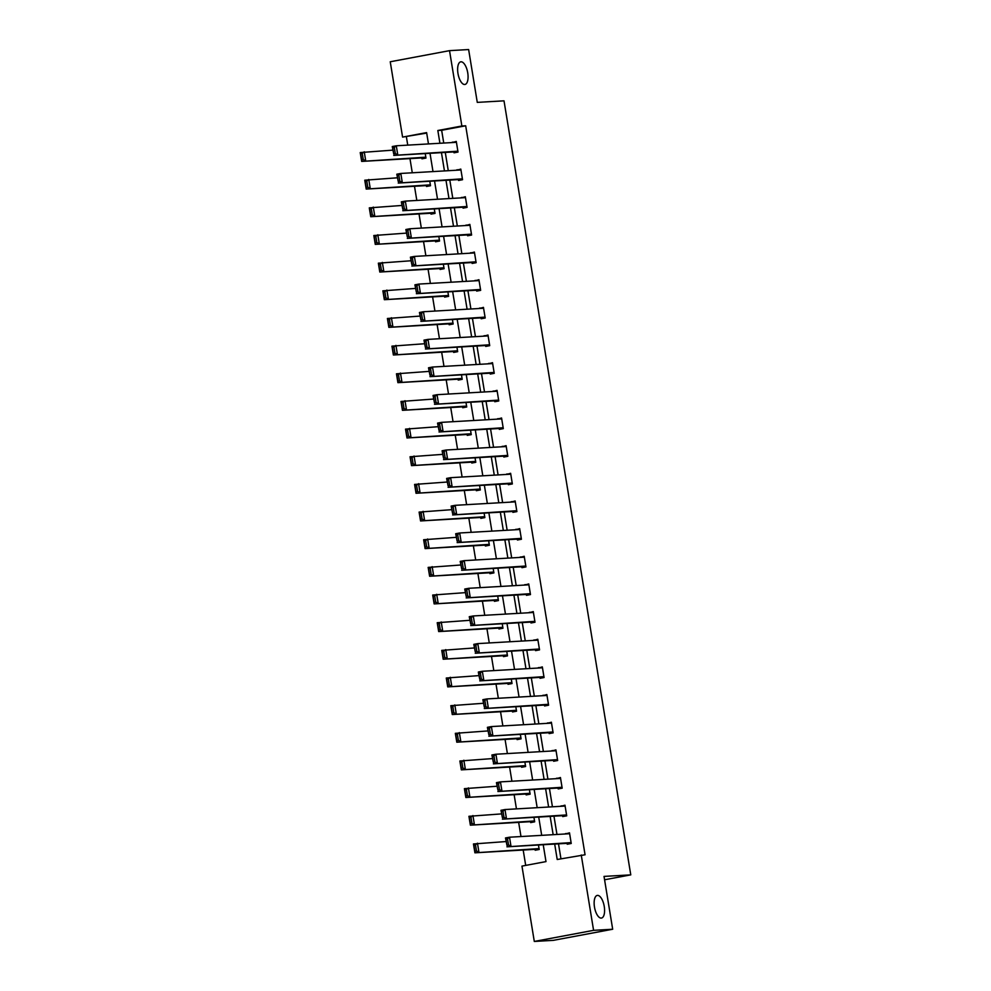 <?xml version="1.0" encoding="UTF-8"?>
<svg xmlns="http://www.w3.org/2000/svg" width="991" height="991" viewBox="0 0 991 991"><rect width="100%" height="100%" fill="white"/><g stroke="black" fill="none" stroke-linecap="round" stroke-linejoin="round"><path stroke-width="1.49" d="M464.705 84.495A11.508 4.868 -100.6 0 1 458.015 73.743A11.508 4.868 -100.6 0 1 460.728 61.838A11.508 4.868 -100.6 0 1 460.988 61.801A11.508 4.868 -100.6 0 1 467.69 72.554A11.508 4.868 -100.6 0 1 464.965 84.458A11.508 4.868 -100.6 0 1 464.705 84.495M601.215 918.087A11.508 4.868 -100.6 0 1 594.526 907.335A11.508 4.868 -100.6 0 1 597.239 895.43A11.508 4.868 -100.6 0 1 597.499 895.393A11.508 4.868 -100.6 0 1 604.2 906.158A11.508 4.868 -100.6 0 1 601.475 918.062A11.508 4.868 -100.6 0 1 601.215 918.087M426.7 133.079L402.581 137.105L390.243 61.764L449.53 50.652L468.632 49.55L477.278 102.383L504.01 100.834L630.771 874.867L604.027 876.403L612.686 929.236L553.399 940.348L534.298 941.45L521.96 866.109L545.991 861.6L543.229 844.728M406.397 136.882L407.747 145.132M409.964 158.622L412.281 172.781M414.486 186.271L416.815 200.442M419.02 213.932L421.336 228.103M423.553 241.593L425.87 255.752M428.075 269.242L430.391 283.414M432.609 296.904L434.925 311.063M437.13 324.553L439.459 338.724M441.664 352.214L443.98 366.385M446.198 379.875L448.514 394.034M450.719 407.524L453.048 421.695M455.253 435.185L457.569 449.357M459.774 462.847L462.103 477.005M464.308 490.495L466.625 504.667M468.842 518.157L471.159 532.316M473.364 545.806L475.692 559.977M477.897 573.467L480.214 587.638M482.419 601.128L484.748 615.287M486.953 628.777L489.269 642.948M491.486 656.438L493.803 670.597M496.008 684.087L498.337 698.259M500.542 711.749L502.858 725.92M505.063 739.41L507.392 753.569M509.597 767.059L511.913 781.23M514.131 794.72L516.447 808.891M518.652 822.381L520.981 836.54M523.186 850.03L525.701 865.403M604.584 879.773L630.771 874.867M535.041 849.349L535.19 850.228L539.191 849.485L538.46 845.001M530.519 821.688L530.656 822.58L534.669 821.824L533.938 817.34M525.986 794.039L526.134 794.918L530.135 794.175L529.405 789.691M521.464 766.377L521.6 767.269L525.614 766.514L524.871 762.029M516.93 738.716L517.079 739.608L521.08 738.852L520.349 734.368M512.397 711.067L512.545 711.947L516.546 711.204L515.815 706.719M507.875 683.406L508.011 684.298L512.025 683.542L511.294 679.058M503.341 655.757L503.49 656.637L507.491 655.881L506.76 651.397M498.82 628.096L498.956 628.975L502.97 628.232L502.226 623.748M494.286 600.435L494.435 601.326L498.436 600.571L497.705 596.087M489.752 572.786L489.901 573.665L493.902 572.922L493.171 568.438M485.231 545.124L485.367 546.016L489.381 545.261L488.637 540.776M480.697 517.463L480.846 518.355L484.847 517.599L484.116 513.115M476.163 489.814L476.312 490.694L480.325 489.95L479.582 485.466M471.642 462.153L471.79 463.045L475.791 462.289L475.061 457.805M467.108 434.504L467.257 435.383L471.258 434.64L470.527 430.156M462.586 406.843L462.723 407.735L466.736 406.979L465.993 402.495M458.053 379.181L458.201 380.073L462.202 379.318L461.472 374.833M453.519 351.532L453.667 352.412L457.681 351.669L456.938 347.184M448.997 323.871L449.146 324.763L453.147 324.007L452.416 319.523M444.464 296.222L444.612 297.102L448.613 296.359L447.882 291.874M439.942 268.561L440.078 269.441L444.092 268.697L443.349 264.213M435.408 240.9L435.557 241.792L439.558 241.036L438.827 236.552M430.874 213.251L431.023 214.13L435.037 213.387L434.293 208.903M426.353 185.59L426.502 186.481L430.503 185.726L429.772 181.242M421.819 157.928L421.968 158.82L425.969 158.064L425.238 153.58M554.687 844.059L557.215 859.494L585.062 854.775L465.683 125.783L441.652 130.279L443.745 143.051M445.281 152.428L448.266 170.7M449.803 180.089L452.8 198.361M454.336 207.738L457.334 226.022M458.87 235.4L461.856 253.671M463.392 263.049L466.389 281.333M467.925 290.71L470.911 308.994M472.447 318.371L475.445 336.643M476.981 346.02L479.978 364.304M481.515 373.681L484.5 391.953M486.036 401.33L489.034 419.614M490.57 428.992L493.555 447.275M495.091 456.653L498.089 474.924M499.625 484.302L502.623 502.586M504.159 511.963L507.144 530.235M508.68 539.624L511.678 557.896M513.214 567.273L516.2 585.557M517.736 594.934L520.733 613.206M522.269 622.583L525.267 640.867M526.803 650.245L529.789 668.516M531.325 677.906L534.322 696.178M535.858 705.555L538.844 723.839M540.38 733.216L543.378 751.488M544.914 760.865L547.912 779.149M549.448 788.526L552.433 806.81M553.969 816.188L556.967 834.459M558.503 843.837L560.956 858.801M567.087 843.341L567.236 844.233L571.237 843.477L569.503 832.836L565.551 833.964M562.566 815.692L562.702 816.572L566.716 815.828L564.969 805.188L561.03 806.302M558.032 788.031L558.181 788.923L562.182 788.167L560.435 777.526L556.496 778.653M553.498 760.37L553.647 761.261L557.648 760.506L555.914 749.877L551.962 750.992M548.977 732.721L549.125 733.6L553.127 732.857L551.38 722.216L547.441 723.343M544.443 705.059L544.592 705.951L548.593 705.196L546.859 694.555L542.907 695.682M539.922 677.398L540.058 678.29L544.071 677.534L542.325 666.906L538.386 668.021M535.388 649.749L535.536 650.629L539.538 649.885L537.791 639.245L533.852 640.372M530.854 622.088L531.003 622.98L535.004 622.224L533.269 611.596L529.318 612.711M526.332 594.439L526.469 595.318L530.482 594.575L528.736 583.934L524.796 585.062M521.799 566.778L521.947 567.67L525.948 566.914L524.214 556.273L520.263 557.4M517.277 539.116L517.413 540.008L521.427 539.253L519.68 528.624L515.741 529.739M512.743 511.467L512.892 512.347L516.893 511.604L515.147 500.963L511.207 502.09M508.21 483.806L508.358 484.698L512.359 483.942L510.625 473.302L506.674 474.429M503.688 456.157L503.824 457.037L507.838 456.294L506.091 445.653L502.152 446.78M499.154 428.496L499.303 429.388L503.304 428.632L501.57 417.991L497.618 419.119M494.633 400.835L494.769 401.727L498.783 400.971L497.036 390.343L493.097 391.457M490.099 373.186L490.248 374.065L494.249 373.322L492.502 362.681L488.563 363.808M485.565 345.525L485.714 346.416L489.715 345.661L487.981 335.02L484.029 336.147M481.044 317.876L481.18 318.755L485.194 318L483.447 307.371L479.508 308.486M476.51 290.214L476.659 291.094L480.66 290.351L478.926 279.71L474.974 280.837M471.989 262.553L472.125 263.445L476.138 262.689L474.392 252.061L470.452 253.176M467.455 234.904L467.603 235.784L471.605 235.04L469.858 224.4L465.919 225.527M462.921 207.243L463.07 208.135L467.071 207.379L465.336 196.738L461.385 197.866M458.399 179.582L458.536 180.473L462.549 179.718L460.803 169.089L456.863 170.204M453.866 151.933L454.014 152.812L458.015 152.069L456.281 141.428L452.33 142.555M612.686 929.236L593.584 930.338L534.298 941.45M449.53 50.652L461.868 126.006L437.836 130.502L439.917 143.274M465.683 125.783L461.868 126.006M581.246 854.998L593.584 930.338M441.453 152.651L444.451 170.923M445.987 180.3L448.985 198.584M450.521 207.961L453.506 226.245M455.042 235.623L458.04 253.894M459.576 263.272L462.562 281.555M464.098 290.933L467.095 309.204M468.632 318.582L471.629 336.866M473.165 346.243L476.151 364.527M477.687 373.904L480.685 392.176M482.221 401.553L485.206 419.837M486.742 429.214L489.74 447.486M491.276 456.863L494.274 475.147M495.81 484.525L498.795 502.809M500.331 512.186L503.329 530.458M504.865 539.835L507.863 558.119M509.386 567.496L512.384 585.768M513.92 595.157L516.918 613.429M518.454 622.806L521.439 641.09M522.975 650.468L525.973 668.739M527.509 678.117L530.507 696.4M532.043 705.778L535.029 724.062M536.565 733.439L539.562 751.711M541.098 761.088L544.084 779.372M545.62 788.749L548.618 807.021M550.154 816.398L553.151 834.682M428.471 143.93L426.613 132.608L402.581 137.105M541.693 835.339L538.708 817.067M537.172 807.69L534.174 789.406M532.638 780.028L529.64 761.757M528.104 752.38L525.119 734.096M523.582 724.718L520.585 706.434M519.049 697.057L516.051 678.785M514.527 669.408L511.529 651.124M509.993 641.747L506.996 623.475M505.46 614.098L502.474 595.814M500.938 586.437L497.94 568.153M496.404 558.775L493.407 540.504M491.87 531.126L488.885 512.842M487.349 503.465L484.351 485.194M482.815 475.804L479.83 457.532M478.294 448.155L475.296 429.871M473.76 420.494L470.762 402.222M469.226 392.845L466.241 374.561M464.705 365.184L461.707 346.9M460.171 337.522L457.185 319.251M455.649 309.873L452.652 291.589M451.116 282.212L448.118 263.94M446.582 254.563L443.596 236.279M442.06 226.902L439.063 208.618M437.526 199.241L434.541 180.969M433.005 171.592L430.007 153.308M441.652 130.279L437.836 130.502M569.577 833.357L565.489 833.592M565.056 805.695L560.968 805.931M560.522 778.046L556.434 778.282M556.001 750.385L551.913 750.621M551.467 722.724L547.379 722.972M546.933 695.075L542.845 695.31M542.411 667.414L538.324 667.649M537.878 639.765L533.79 640M533.356 612.104L529.256 612.339M528.822 584.442L524.735 584.69M524.289 556.793L520.201 557.029M519.767 529.132L515.679 529.367M515.233 501.483L511.145 501.719M510.712 473.822L506.612 474.057M506.178 446.161L502.09 446.396M501.644 418.512L497.556 418.747M497.123 390.85L493.035 391.086M492.589 363.202L488.501 363.437M488.067 335.54L483.967 335.776M483.534 307.879L479.446 308.114M479 280.23L474.912 280.465M474.478 252.569L470.391 252.804M469.945 224.907L465.857 225.155M465.423 197.259L461.323 197.494M460.889 169.597L456.801 169.833M456.356 141.948L452.268 142.184M571.101 842.598L506.946 846.822L571.175 843.106M506.946 845.323L505.497 837.952L509.51 837.209L510.96 846.066L508.544 845.026L507.528 838.82L505.93 839.117L506.946 845.323L508.544 845.026M569.639 833.728L509.51 837.209L507.528 838.82M505.497 837.952L505.93 839.117M539.054 848.593L474.912 852.817L473.45 843.96L506.091 841.557M539.141 849.114L474.912 852.817L474.9 851.331L476.498 851.021L475.482 844.815L473.884 845.125L474.9 851.331M475.482 844.815L477.464 843.205L478.913 852.074L476.498 851.021M473.884 845.125L473.45 843.96M566.567 814.936L502.425 819.161L566.654 815.444M502.412 817.662L500.975 810.304L504.976 809.548L506.426 818.417L504.01 817.364L502.994 811.158L501.396 811.456L502.412 817.662L504.01 817.364M565.118 806.067L504.976 809.548L502.994 811.158M500.975 810.304L501.396 811.456M562.033 787.275L497.891 791.512L562.12 787.795M497.891 790.013L496.441 782.642L500.443 781.887L501.904 790.756L499.489 789.703L498.473 783.509L496.863 783.807L497.891 790.013L499.489 789.703M560.584 778.418L500.443 781.887L498.473 783.509M496.441 782.642L496.863 783.807M534.521 820.944L470.378 825.169L468.929 816.299L501.557 813.896M534.607 821.452L470.378 825.169L470.366 823.67L471.976 823.372L470.96 817.166L469.35 817.464L470.366 823.67M470.96 817.166L472.93 815.556L474.379 824.413L471.976 823.372M469.35 817.464L468.929 816.299M529.999 793.283L465.844 797.507L464.395 788.65L497.036 786.235M530.074 793.791L465.844 797.507L465.844 796.008L467.442 795.711L466.427 789.505L464.829 789.802L465.844 796.008M466.427 789.505L468.409 787.895L469.858 796.764L467.442 795.711M464.829 789.802L464.395 788.65M557.512 759.626L493.369 763.85L557.599 760.134M493.357 762.352L491.908 754.981L495.921 754.238L497.371 763.095L494.955 762.054L493.939 755.848L492.341 756.145L493.357 762.352L494.955 762.054M556.062 750.757L495.921 754.238L493.939 755.848M491.908 754.981L492.341 756.145M552.978 731.965L488.836 736.189L553.065 732.485M488.823 734.69L487.386 727.332L491.387 726.576L492.837 735.446L490.434 734.393L489.418 728.187L487.807 728.496L488.823 734.69L490.434 734.393M551.529 723.108L491.387 726.576L489.418 728.187M487.386 727.332L487.807 728.496M548.457 704.316L484.302 708.54L548.531 704.824M484.302 707.041L482.852 699.671L486.866 698.928L488.315 707.785L485.9 706.744L484.884 700.538L483.286 700.835L484.302 707.041L485.9 706.744M546.995 695.447L486.866 698.928L484.884 700.538M482.852 699.671L483.286 700.835M525.465 765.622L461.323 769.858L459.874 760.989L492.502 758.586M525.552 766.142L461.323 769.858L461.31 768.359L462.908 768.062L461.893 761.856L460.295 762.153L461.31 768.359M461.893 761.856L463.875 760.233L465.324 769.103L462.908 768.062M460.295 762.153L459.874 760.989M520.932 737.973L456.789 742.197L455.34 733.328L487.968 730.924M521.018 738.481L456.789 742.197L456.777 740.698L458.387 740.401L457.371 734.195L455.761 734.492L456.777 740.698M457.371 734.195L459.341 732.584L460.803 741.441L458.387 740.401M455.761 734.492L455.34 733.328M516.41 710.312L452.268 714.536L450.806 705.679L483.447 703.276M516.484 710.832L452.268 714.536L452.255 713.049L453.853 712.74L452.837 706.533L451.239 706.843L452.255 713.049M452.837 706.533L454.819 704.923L456.269 713.793L453.853 712.74M451.239 706.843L450.806 705.679M511.876 682.663L447.734 686.887L446.284 678.017L478.913 675.614M511.963 683.171L447.734 686.887L447.721 685.388L449.332 685.091L448.316 678.885L446.706 679.182L447.721 685.388M448.316 678.885L450.286 677.274L451.735 686.131L449.332 685.091M446.706 679.182L446.284 678.017M507.342 655.001L443.2 659.226L441.751 650.369L474.392 647.953M507.429 655.509L443.2 659.226L443.2 657.727L444.798 657.429L443.782 651.223L442.184 651.521L443.2 657.727M443.782 651.223L445.764 649.613L447.214 658.482L444.798 657.429M442.184 651.521L441.751 650.369M502.821 627.34L438.679 631.577L437.229 622.707L469.858 620.304M502.908 627.86L438.679 631.577L438.666 630.078L440.264 629.768L439.248 623.574L437.65 623.872L438.666 630.078M439.248 623.574L441.23 621.952L442.68 630.821L440.264 629.768M437.65 623.872L437.229 622.707M498.287 599.691L434.145 603.915L432.695 595.046L465.324 592.643M498.374 600.199L434.145 603.915L434.132 602.417L435.743 602.119L434.727 595.913L433.117 596.21L434.132 602.417M434.727 595.913L436.697 594.303L438.158 603.16L435.743 602.119M433.117 596.21L432.695 595.046M493.766 572.03L429.623 576.254L428.162 567.397L460.803 564.994M493.84 572.55L429.623 576.254L429.611 574.755L431.209 574.458L430.193 568.252L428.595 568.561L429.611 574.755M430.193 568.252L432.175 566.641L433.624 575.511L431.209 574.458M428.595 568.561L428.162 567.397M489.232 544.369L425.089 548.605L423.64 539.736L456.269 537.333M489.319 544.889L425.089 548.605L425.077 547.106L426.687 546.809L425.672 540.603L424.061 540.9L425.077 547.106M425.672 540.603L427.641 538.993L429.091 547.85L426.687 546.809M424.061 540.9L423.64 539.736M484.698 516.72L420.556 520.944L419.106 512.087L451.747 509.671M484.785 517.228L420.556 520.944L420.556 519.445L422.154 519.148L421.138 512.942L419.54 513.239L420.556 519.445M421.138 512.942L423.12 511.331L424.569 520.201L422.154 519.148M419.54 513.239L419.106 512.087M480.177 489.059L416.034 493.283L414.585 484.426L447.214 482.022M480.263 489.579L416.034 493.283L416.022 491.796L417.62 491.486L416.604 485.28L415.006 485.59L416.022 491.796M416.604 485.28L418.586 483.67L420.035 492.539L417.62 491.486M415.006 485.59L414.585 484.426M475.643 461.41L411.5 465.634L410.051 456.764L442.68 454.361M475.73 461.917L411.5 465.634L411.488 464.135L413.098 463.838L412.083 457.631L410.472 457.929L411.488 464.135M412.083 457.631L414.052 456.021L415.502 464.878L413.098 463.838M410.472 457.929L410.051 456.764M471.121 433.748L406.979 437.972L405.517 429.115L438.158 426.7M471.196 434.269L406.979 437.972L406.967 436.474L408.565 436.176L407.549 429.97L405.951 430.267L406.967 436.474M407.549 429.97L409.531 428.36L410.98 437.229L408.565 436.176M405.951 430.267L405.517 429.115M466.588 406.087L402.445 410.324L400.996 401.454L433.624 399.051M466.674 406.607L402.445 410.324L402.433 408.825L404.043 408.527L403.027 402.321L401.417 402.619L402.433 408.825M403.027 402.321L404.997 400.698L406.446 409.568L404.043 408.527M401.417 402.619L400.996 401.454M462.054 378.438L397.911 382.662L396.462 373.793L429.103 371.39M462.14 378.946L397.911 382.662L397.911 381.163L399.509 380.866L398.493 374.66L396.895 374.957L397.911 381.163M398.493 374.66L400.463 373.05L401.925 381.907L399.509 380.866M396.895 374.957L396.462 373.793M457.532 350.777L393.39 355.001L391.94 346.144L424.569 343.741M457.619 351.297L393.39 355.001L393.377 353.514L394.975 353.205L393.96 346.999L392.362 347.308L393.377 353.514M393.96 346.999L395.942 345.388L397.391 354.258L394.975 353.205M392.362 347.308L391.94 346.144M452.998 323.128L388.856 327.352L387.407 318.483L420.035 316.079M453.085 323.636L388.856 327.352L388.844 325.853L390.454 325.556L389.438 319.35L387.828 319.647L388.844 325.853M389.438 319.35L391.408 317.739L392.857 326.596L390.454 325.556M387.828 319.647L387.407 318.483M448.477 295.467L384.335 299.691L382.873 290.834L415.514 288.418M448.551 295.975L384.335 299.691L384.322 298.192L385.92 297.895L384.904 291.688L383.306 291.986L384.322 298.192M384.904 291.688L386.886 290.078L388.336 298.948L385.92 297.895M383.306 291.986L382.873 290.834M443.943 267.805L379.801 272.042L378.351 263.172L410.98 260.769M444.03 268.326L379.801 272.042L379.788 270.543L381.399 270.233L380.371 264.04L378.773 264.337L379.788 270.543M380.371 264.04L382.353 262.417L383.802 271.286L381.399 270.233M378.773 264.337L378.351 263.172M543.923 676.655L479.78 680.879L544.009 677.163M479.768 679.38L478.331 672.022L482.332 671.266L483.781 680.136L481.366 679.083L480.35 672.877L478.752 673.174L479.768 679.38L481.366 679.083M542.473 667.785L482.332 671.266L480.35 672.877M478.331 672.022L478.752 673.174M539.389 648.994L475.246 653.23L539.476 649.514M475.234 651.731L473.797 644.361L477.798 643.605L479.26 652.474L476.844 651.421L475.829 645.228L474.218 645.525L475.234 651.731L476.844 651.421M537.94 640.136L477.798 643.605L475.829 645.228M473.797 644.361L474.218 645.525M534.867 621.345L470.725 625.569L534.954 621.852M470.713 624.07L469.263 616.699L473.277 615.956L474.726 624.813L472.311 623.773L471.295 617.566L469.697 617.864L470.713 624.07L472.311 623.773M533.418 612.475L473.277 615.956L471.295 617.566M469.263 616.699L469.697 617.864M530.334 593.683L466.191 597.907L530.42 594.204M466.179 596.409L464.742 589.05L468.743 588.295L470.192 597.164L467.789 596.111L466.773 589.905L465.163 590.215L466.179 596.409L467.789 596.111M528.884 584.814L468.743 588.295L466.773 589.905M464.742 589.05L465.163 590.215M525.812 566.022L461.657 570.259L525.887 566.542M461.657 568.76L460.208 561.389L464.222 560.646L465.671 569.503L463.255 568.462L462.24 562.256L460.642 562.554L461.657 568.76L463.255 568.462M524.35 557.165L464.222 560.646L462.24 562.256M460.208 561.389L460.642 562.554M521.278 538.373L457.136 542.597L521.365 538.881M457.124 541.098L455.687 533.728L459.688 532.985L461.137 541.842L458.722 540.801L457.706 534.595L456.108 534.892L457.124 541.098L458.722 540.801M519.829 529.504L459.688 532.985L457.706 534.595M455.687 533.728L456.108 534.892M516.745 510.712L452.602 514.936L516.831 511.232M452.59 513.449L451.153 506.079L455.154 505.323L456.616 514.193L454.2 513.14L453.184 506.934L451.574 507.243L452.59 513.449L454.2 513.14M515.295 501.855L455.154 505.323L453.184 506.934M451.153 506.079L451.574 507.243M512.223 483.063L448.081 487.287L512.31 483.571M448.068 485.788L446.619 478.418L450.632 477.674L452.082 486.531L449.666 485.491L448.65 479.285L447.052 479.582L448.068 485.788L449.666 485.491M510.774 474.194L450.632 477.674L448.65 479.285M446.619 478.418L447.052 479.582M507.689 455.402L443.547 459.626L507.776 455.91M443.534 458.127L442.097 450.769L446.099 450.013L447.548 458.883L445.145 457.83L444.129 451.623L442.519 451.921L443.534 458.127L445.145 457.83M506.24 446.532L446.099 450.013L444.129 451.623M442.097 450.769L442.519 451.921M503.168 427.74L439.013 431.977L503.242 428.261M439.013 430.478L437.564 423.107L441.577 422.352L443.027 431.221L440.611 430.181L439.595 423.975L437.997 424.272L439.013 430.478L440.611 430.181M501.706 418.883L441.577 422.352L439.595 423.975M437.564 423.107L437.997 424.272M498.634 400.091L434.492 404.316L498.721 400.599M434.479 402.817L433.042 395.446L437.043 394.703L438.493 403.56L436.077 402.519L435.061 396.313L433.463 396.611L434.479 402.817L436.077 402.519M497.185 391.222L437.043 394.703L435.061 396.313M433.042 395.446L433.463 396.611M494.1 372.43L429.958 376.654L494.187 372.95M429.945 375.168L428.508 367.797L432.51 367.042L433.971 375.911L431.556 374.858L430.54 368.652L428.93 368.962L429.945 375.168L431.556 374.858M492.651 363.573L432.51 367.042L430.54 368.652M428.508 367.797L428.93 368.962M489.579 344.781L425.436 349.005L489.653 345.289M425.424 347.507L423.975 340.136L427.988 339.393L429.437 348.25L427.022 347.209L426.006 341.003L424.408 341.3L425.424 347.507L427.022 347.209M488.129 335.912L427.988 339.393L426.006 341.003M423.975 340.136L424.408 341.3M485.045 317.12L420.902 321.344L485.132 317.628M420.89 319.845L419.453 312.487L423.454 311.731L424.904 320.601L422.5 319.548L421.485 313.342L419.874 313.639L420.89 319.845L422.5 319.548M483.596 308.251L423.454 311.731L421.485 313.342M419.453 312.487L419.874 313.639M480.511 289.459L416.369 293.695L480.598 289.979M416.369 292.196L414.919 284.826L418.933 284.07L420.382 292.94L417.967 291.887L416.951 285.693L415.353 285.99L416.369 292.196L417.967 291.887M479.062 280.602L418.933 284.07L416.951 285.693M414.919 284.826L415.353 285.99M475.99 261.81L411.847 266.034L476.076 262.318M411.835 264.535L410.398 257.164L414.399 256.421L415.848 265.278L413.433 264.238L412.417 258.032L410.819 258.329L411.835 264.535L413.433 264.238M474.54 252.94L414.399 256.421L412.417 258.032M410.398 257.164L410.819 258.329M471.456 234.149L407.313 238.373L471.543 234.669M407.301 236.874L405.864 229.516L409.865 228.76L411.327 237.629L408.911 236.576L407.896 230.37L406.285 230.68L407.301 236.874L408.911 236.576M470.007 225.291L409.865 228.76L407.896 230.37M405.864 229.516L406.285 230.68M466.934 206.487L402.792 210.724L467.009 207.008M402.78 209.225L401.33 201.854L405.344 201.111L406.793 209.968L404.378 208.928L403.362 202.721L401.764 203.019L402.78 209.225L404.378 208.928M465.473 197.63L405.344 201.111L403.362 202.721M401.33 201.854L401.764 203.019M439.409 240.156L375.267 244.381L373.818 235.511L406.459 233.108M439.496 240.664L375.267 244.381L375.267 242.882L376.865 242.584L375.849 236.378L374.251 236.676L375.267 242.882M375.849 236.378L377.819 234.768L379.28 243.625L376.865 242.584M374.251 236.676L373.818 235.511M434.888 212.495L370.745 216.719L369.296 207.862L401.925 205.459M434.975 213.015L370.745 216.719L370.733 215.22L372.331 214.923L371.315 208.717L369.717 209.027L370.733 215.22M371.315 208.717L373.297 207.107L374.747 215.976L372.331 214.923M369.717 209.027L369.296 207.862M462.401 178.838L398.258 183.062L462.487 179.346M398.246 181.564L396.809 174.205L400.81 173.45L402.259 182.319L399.856 181.266L398.84 175.06L397.23 175.357L398.246 181.564L399.856 181.266M460.951 169.969L400.81 173.45L398.84 175.06M396.809 174.205L397.23 175.357M430.354 184.846L366.212 189.07L364.762 180.201L397.391 177.798M430.441 185.354L366.212 189.07L366.199 187.572L367.81 187.274L366.794 181.068L365.184 181.365L366.199 187.572M366.794 181.068L368.763 179.458L370.213 188.315L367.81 187.274M365.184 181.365L364.762 180.201M457.867 151.177L393.724 155.401L457.953 151.697M393.724 153.915L392.275 146.544L396.289 145.788L397.738 154.658L395.322 153.605L394.307 147.399L392.709 147.709L393.724 153.915L395.322 153.605M456.417 142.32L396.289 145.788L394.307 147.399M392.275 146.544L392.709 147.709M425.833 157.185L361.678 161.409L360.228 152.552L392.87 150.137M425.907 157.693L361.678 161.409L361.678 159.91L363.276 159.613L362.26 153.407L360.662 153.704L361.678 159.91M362.26 153.407L364.242 151.796L365.691 160.666L363.276 159.613M360.662 153.704L360.228 152.552"/></g></svg>
